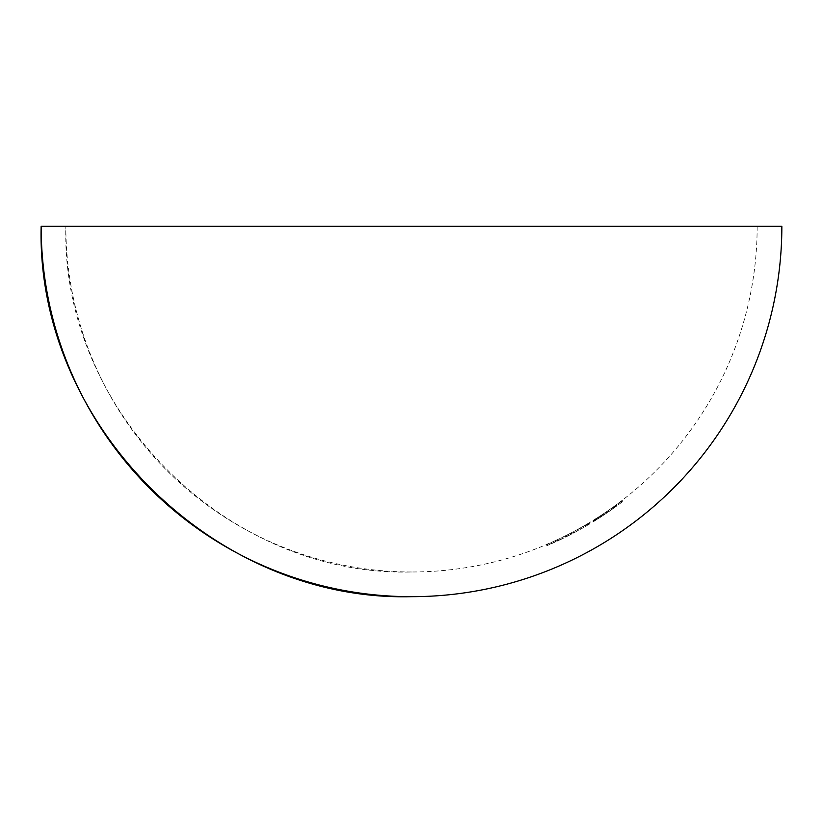 <?xml version="1.0" encoding="UTF-8"?>
<svg xmlns="http://www.w3.org/2000/svg" width="823" height="823" viewBox="0 0 823 823"><rect width="100%" height="100%" fill="white"/><g stroke="black" fill="none" stroke-linecap="round" stroke-linejoin="round"><path stroke-width="0.62" stroke-dasharray="4.12 3.09" d="M757.16 226.325L65.84 226.325L757.16 226.325A345.66 345.66 0 0 1 620.851 501.372L619.266 502.575A345.66 345.66 0 0 1 615.985 505.013L614.359 506.196A345.66 345.66 0 0 1 610.8 508.748L609.215 509.859A345.66 345.66 0 0 1 605.779 512.225L604.195 513.295A345.66 345.66 0 0 1 602.21 514.612A345.66 345.66 0 0 1 597.776 517.502A317.812 217.313 90 0 0 600.306 515.856L598.609 516.926A345.629 345.629 0 0 1 598.023 517.307L600.8 515.527A317.575 217.138 -90 0 1 599.175 516.597A345.66 345.66 0 0 0 602.21 514.612L602.21 516.093L602.21 514.612M411.5 571.985A345.66 345.66 0 0 1 65.84 226.325C61.077 411.027 226.798 576.748 411.5 571.985A345.66 345.66 0 0 0 546.853 544.384L546.853 544.312A345.598 345.598 0 0 0 550.031 542.943L550.031 542.954A345.65 345.65 0 0 1 547.439 544.116A345.639 345.639 0 0 0 550.031 542.985L550.031 542.995A345.609 345.609 0 0 1 547.439 544.075L547.439 544.137A345.66 345.66 0 0 1 546.853 544.384L546.853 545.721A346.894 346.894 0 0 0 547.439 545.474L547.439 544.137A345.66 345.66 0 0 0 552.583 541.884L555.731 540.454A345.65 345.65 0 0 1 551.461 542.378L554.959 540.804A338.901 300.045 -90 0 0 555.474 540.567L553.951 541.267A345.66 345.66 0 0 0 556.821 539.95L556.821 539.888A345.598 345.598 0 0 0 557.408 539.61L557.408 539.682A345.66 345.66 0 0 1 556.821 539.95L556.821 541.318A346.894 346.894 0 0 0 557.408 541.04L557.408 539.682A345.66 345.66 0 0 0 560.401 538.263L563.014 536.935A345.598 345.598 0 0 0 563.601 536.647L563.601 536.719A345.66 345.66 0 0 1 563.014 537.008L561.739 537.625A345.66 345.66 0 0 0 563.014 537.008L563.014 538.355L561.08 539.271L561.08 537.903M580.277 527.965L583.785 525.979A345.66 345.66 0 0 1 583.198 526.329L580.277 527.965L580.277 529.374L581.902 528.459L581.902 527.039M583.785 525.979L583.785 527.399L580.184 529.415A346.864 346.864 0 0 1 579.598 529.734A346.894 346.894 0 0 0 580.184 529.446L580.184 528.027A345.66 345.66 0 0 1 579.598 528.356L579.598 528.325A345.629 345.629 0 0 0 580.184 527.996L580.184 528.006A345.66 345.66 0 0 0 583.198 526.329L583.198 527.738A346.894 346.894 0 0 0 583.785 527.409L583.785 525.99A345.66 345.66 0 0 0 585.122 525.218L585.122 525.177A345.629 345.629 0 0 0 585.709 524.837L589.309 522.739A345.66 345.66 0 0 1 588.723 523.089L585.709 524.868A345.66 345.66 0 0 1 585.122 525.218L585.122 526.638A346.894 346.894 0 0 0 585.709 526.298L585.709 524.868A345.66 345.66 0 0 0 588.723 523.089L588.723 524.518A346.894 346.894 0 0 0 589.309 524.179L589.309 522.739A345.66 345.66 0 0 0 594.257 519.725L593.815 519.971A311.156 170.32 90 0 0 595.759 518.696A324.499 255.181 -90 0 0 596.212 518.428A310.878 170.145 -90 0 1 594.484 519.55L595.883 518.706A345.66 345.66 0 0 0 597.776 517.502L597.776 518.963A346.894 346.894 0 0 0 602.21 516.093L602.21 516.093A346.894 346.894 0 0 1 599.175 518.068L599.175 516.597M607.827 510.805L612.261 507.688L607.827 510.805L607.827 512.297L610.8 510.25A346.894 346.894 0 0 1 609.215 511.361L612.261 509.2L612.261 507.688M617.867 503.594L622.311 500.24L617.867 503.594L617.867 505.137L620.851 502.925A346.894 346.894 0 0 1 619.266 504.118L622.311 501.793L622.311 500.24M617.199 504.108L613.917 506.495A302.442 165.557 90 0 0 615.861 505.024A319.663 251.385 -90 0 0 616.314 504.694A302.123 165.351 -90 0 1 614.586 506.011L617.199 504.108L617.199 505.641L615.265 507.04L615.265 505.517M602.796 514.21L607.24 511.206L602.796 514.21L602.796 515.692L605.779 513.717A346.894 346.894 0 0 1 604.195 514.776L607.24 512.708L607.24 511.206M577.674 529.426L577.674 530.825L573.816 532.893L576.398 531.524A346.894 346.894 0 0 1 575.061 532.234L577.674 530.825A346.894 346.894 0 0 0 578.26 530.506L578.26 530.475A346.864 346.864 0 0 1 577.674 530.794L573.23 533.201L577.674 530.825L577.674 529.426A345.66 345.66 0 0 1 576.398 530.115L577.674 529.395A345.629 345.629 0 0 0 578.26 529.066A345.66 345.66 0 0 1 577.674 529.426L575.061 530.835A345.66 345.66 0 0 1 572.057 532.43A345.66 345.66 0 0 1 571.471 532.738L568.796 534.117A345.66 345.66 0 0 1 568.209 534.425L565.524 535.763A345.66 345.66 0 0 1 564.938 536.061L564.938 536.02A345.629 345.629 0 0 0 565.524 535.732L572.057 532.419L572.057 533.829L572.057 532.419M578.26 530.506L578.26 529.096A345.66 345.66 0 0 0 579.598 528.356L579.598 528.325M577.674 529.395L573.816 531.493L577.674 529.415L577.674 530.804L577.674 529.384L577.674 530.825M570.442 534.621L565.524 537.121A346.864 346.864 0 0 1 564.938 537.398A346.894 346.894 0 0 0 565.524 537.152L568.209 535.794L568.209 534.415L568.209 535.804A346.894 346.894 0 0 0 568.796 535.506L568.796 534.127A345.66 345.66 0 0 0 571.471 532.738L571.471 534.117A346.894 346.894 0 0 0 572.057 533.829L570.442 534.621L570.442 533.232M565.524 535.732L565.524 537.121L565.524 535.732M565.524 535.763L565.524 535.773A345.66 345.66 0 0 0 568.209 534.425L568.209 535.804M781.85 226.325L41.15 226.325M620.058 503.522L620.058 501.979L621.725 500.693L618.454 503.162L620.079 501.968L620.079 503.511L618.454 504.705L621.725 502.246L620.079 503.511M622.311 501.793L620.058 503.439L620.058 501.896L620.079 503.45M620.058 503.439L617.867 505.137M621.478 502.442L621.478 500.888M621.725 502.246L621.725 500.693M615.265 507.04L614.586 507.534A303.533 166.123 90 0 0 616.314 506.227A321.001 252.435 90 0 1 615.861 506.557A303.852 166.328 -90 0 1 613.917 508.017L613.186 508.563L613.186 507.04M613.186 508.563L615.162 507.143L615.162 505.62L613.773 506.618L616.612 504.54L615.141 505.61L615.141 507.143L615.985 506.546A346.894 346.894 0 0 1 614.359 507.719L617.199 505.641M614.586 507.534L614.586 506.011M616.314 506.227L616.314 504.694M615.861 506.557L615.861 505.024M613.773 508.141L616.612 506.073L613.773 508.141L613.773 506.618M615.192 507.122L615.192 505.589M616.612 506.073L616.612 504.54M610.008 510.805L610.008 509.303M612.261 509.2L610.008 510.733L610.008 509.221M610.008 510.733L607.827 512.297M610.028 510.795L611.674 509.622L610.028 510.795L610.028 509.293L611.674 508.11L610.028 509.293M611.427 509.807L611.427 508.295M611.674 509.622L611.674 508.11M610.028 510.733L610.028 509.221M604.977 514.252L604.977 512.76M607.24 512.708L604.977 514.169L604.977 512.688M604.977 514.169L602.796 515.692M604.998 514.241L606.654 513.099L604.998 514.241L604.998 512.75L606.654 511.608L604.998 512.75M606.407 513.285L606.407 511.793M606.654 513.099L606.654 511.608M604.998 514.169L604.998 512.688M599.175 518.068A318.913 218.054 90 0 0 600.8 516.998L598.023 518.768A346.864 346.864 0 0 0 598.609 518.397L601.541 516.494L601.541 515.013M600.121 517.389L600.121 515.918M601.541 516.494L600.306 517.328L600.306 515.856M600.306 517.328A319.159 218.229 -90 0 1 597.776 518.963M602.127 516.114L602.127 514.632M600.152 517.358L600.152 515.887M598.023 518.768L598.023 517.307M598.609 518.397L598.609 516.926M593.085 521.895L594.484 521.01A312.246 170.896 90 0 0 596.212 519.879A325.815 256.22 90 0 1 595.759 520.157A312.524 171.071 -90 0 1 593.815 521.422L593.085 521.895L593.085 520.445M595.039 520.671L596.521 519.755L595.091 520.65L595.06 519.22L595.091 520.65L595.883 520.157A346.894 346.894 0 0 1 594.257 521.175L595.06 520.671L593.671 521.535L595.039 520.671L595.039 519.21M597.107 519.385L597.107 517.924M595.163 520.589L595.163 519.128M594.484 521.01L594.484 519.55M596.212 519.879L596.212 518.428M595.759 520.157L595.759 518.696M593.671 521.535L593.671 520.085M596.521 519.755L596.521 518.295M585.801 524.807L585.709 526.298L585.709 524.837M585.801 526.236L587.427 525.269L587.427 523.84M587.427 525.269L588.661 524.549L588.661 523.119M589.309 524.179L589.309 522.728M589.309 524.169L587.529 525.197L587.529 523.767M587.529 525.197L585.709 526.267A346.864 346.864 0 0 1 585.122 526.607L585.122 525.177M580.277 529.374L580.184 527.996M581.902 528.459L583.126 527.769L583.126 526.35M582.005 528.387L582.005 526.967M573.23 533.201L573.23 531.802M578.26 530.475L578.26 529.066M573.816 532.893L573.816 531.493M564.938 536.02L564.938 536.061A345.66 345.66 0 0 1 563.601 536.719L563.601 536.647M567.068 536.349L567.068 534.971M570.339 533.294L570.339 534.683L568.796 535.506L568.796 534.117M570.339 534.683L571.471 534.117M568.693 535.536L568.693 534.148M567.17 536.287L567.17 534.909M566.193 536.781L566.193 535.403M563.601 538.026A346.833 346.833 0 0 1 563.014 538.314L563.014 538.355M563.014 538.314L563.014 536.935M558.58 540.485L561.091 539.281L558.58 540.485L558.58 539.127M561.091 537.944L561.091 539.312L563.014 538.376L561.739 538.993A346.894 346.894 0 0 1 560.401 539.631L561.07 537.954L561.091 539.281L563.014 538.376L563.014 537.008L563.014 538.376A346.894 346.894 0 0 0 563.601 538.098M559.167 540.217L559.167 538.849M563.014 538.376L563.014 536.997M557.408 541.04L557.408 539.61M557.408 540.968A346.833 346.833 0 0 1 556.821 541.246L556.821 539.888M551.461 543.725A346.884 346.884 0 0 0 555.731 541.801L555.474 541.925A340.156 301.156 90 0 1 554.959 542.162L551.461 543.725L551.461 542.378M553.2 542.954L553.2 541.606M555.731 541.801L555.731 540.454M555.206 542.028L555.206 540.67M553.282 542.882L553.282 541.534M551.42 543.725L551.42 542.378M550.875 543.982L550.875 542.635M553.272 542.923L553.951 542.624A346.894 346.894 0 0 1 552.583 543.231L553.272 542.923L553.272 541.575M555.474 541.925L555.474 540.567M554.959 542.162L554.959 540.804M555.144 542.069A346.884 346.884 0 0 1 551.523 543.694L555.144 542.069L555.144 540.711L551.523 542.347A345.65 345.65 0 0 0 555.144 540.711M553.313 542.882L553.313 541.524M552.089 543.427L552.089 542.079M551.523 543.694L551.523 542.347M547.439 545.474L547.439 545.454A346.884 346.884 0 0 0 550.031 544.342L550.031 544.332A346.874 346.874 0 0 1 547.439 545.454L547.439 544.075M550.031 544.342L550.031 542.954M547.439 545.454L547.439 545.423A346.843 346.843 0 0 0 550.031 544.301L550.031 542.943M550.031 544.301L550.031 544.291A346.833 346.833 0 0 1 546.853 545.659L546.853 544.312M618.454 504.705L618.454 503.162M613.917 508.017L613.917 506.495M608.413 511.896L608.413 510.394M603.382 515.301L603.382 513.819M600.8 516.998L600.8 515.527M593.815 521.422L593.815 519.971"/><path stroke-width="1.23" d="M41.15 226.325L781.85 226.325A370.35 370.35 0 0 1 411.5 596.675C213.599 601.778 36.047 424.226 41.15 226.325A370.35 370.35 0 0 0 411.5 596.675"/></g></svg>
